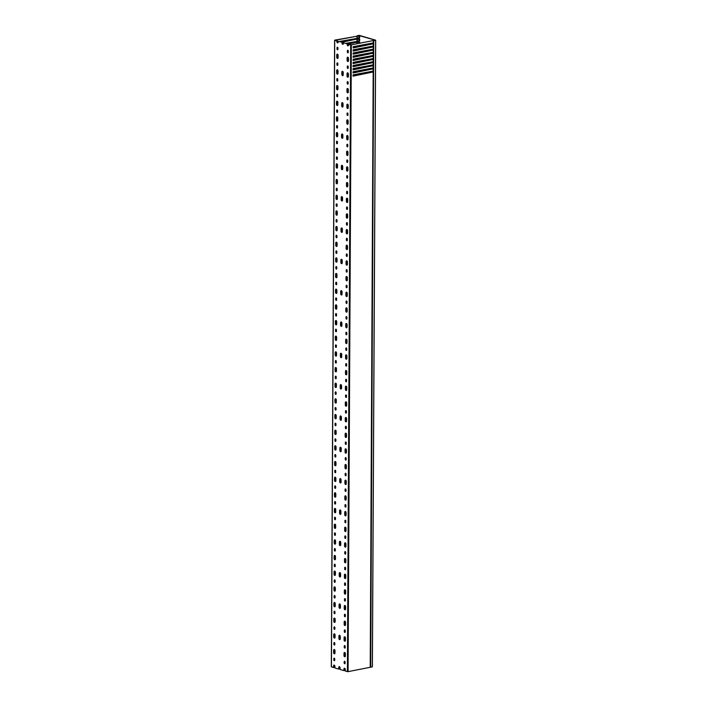 <?xml version="1.0" encoding="UTF-8"?>
<svg xmlns="http://www.w3.org/2000/svg" width="707" height="707" viewBox="0 0 707 707"><rect width="100%" height="100%" fill="white"/><g stroke="black" fill="none" stroke-linecap="round" stroke-linejoin="round"><path stroke-width="1.06" d="M359.121 35.553L375.293 40.184L373.729 40.511L370.715 667.178L372.342 666.86L375.62 40.228L373.994 40.546M359.129 35.438L357.353 35.703L359.271 35.359L375.682 40.193L372.342 666.86M359.112 37.931L359.112 38.85M359.094 41.059L359.094 41.978M372.395 666.825L375.682 40.193M370.715 667.178L373.729 40.52L370.45 667.143M342.382 102.656A1.052 0.654 78.8 0 1 343.045 103.867L343.036 106.218A1.052 0.654 78.8 0 1 341.684 105.829L341.702 103.478A1.052 0.654 78.8 0 1 342.382 102.656M342.215 133.985A1.052 0.654 78.8 0 1 342.886 135.205L342.868 137.556A1.052 0.654 78.8 0 1 341.525 137.158L341.534 134.807A1.052 0.654 78.8 0 1 342.215 133.985M342.055 165.314A1.052 0.654 78.8 0 1 342.718 166.534L342.709 168.885A1.052 0.654 78.8 0 1 341.357 168.487L341.375 166.136A1.052 0.654 78.8 0 1 342.055 165.314M341.888 196.652A1.052 0.654 78.8 0 1 342.559 197.863L342.542 200.214A1.052 0.654 78.8 0 1 341.198 199.816L341.207 197.474A1.052 0.654 78.8 0 1 341.888 196.652M341.72 227.981A1.052 0.654 78.8 0 1 342.391 229.201L342.382 231.551A1.052 0.654 78.8 0 1 341.03 231.154L341.048 228.803A1.052 0.654 78.8 0 1 341.72 227.981M341.561 259.31A1.052 0.654 78.8 0 1 342.223 260.53L342.215 262.88A1.052 0.654 78.8 0 1 340.871 262.483L340.88 260.132A1.052 0.654 78.8 0 1 341.561 259.31M341.393 290.648A1.052 0.654 78.8 0 1 342.064 291.858L342.047 294.209A1.052 0.654 78.8 0 1 340.703 293.812L340.712 291.461A1.052 0.654 78.8 0 1 341.393 290.648M341.234 321.977A1.052 0.654 78.8 0 1 341.896 323.196L341.888 325.538A1.052 0.654 78.8 0 1 340.535 325.149L340.553 322.799A1.052 0.654 78.8 0 1 341.234 321.977M341.066 353.306A1.052 0.654 78.8 0 1 341.737 354.525L341.72 356.876A1.052 0.654 78.8 0 1 340.376 356.478L340.385 354.127A1.052 0.654 78.8 0 1 341.066 353.306M340.907 384.635A1.052 0.654 78.8 0 1 341.569 385.854L341.561 388.205A1.052 0.654 78.8 0 1 340.208 387.807L340.226 385.456A1.052 0.654 78.8 0 1 340.907 384.635M340.739 415.972A1.052 0.654 78.8 0 1 341.41 417.183L341.393 419.534A1.052 0.654 78.8 0 1 340.049 419.136L340.058 416.794A1.052 0.654 78.8 0 1 340.739 415.972M340.571 447.301A1.052 0.654 78.8 0 1 341.242 448.521L341.234 450.872A1.052 0.654 78.8 0 1 339.881 450.474L339.899 448.123A1.052 0.654 78.8 0 1 340.571 447.301M340.412 478.63A1.052 0.654 78.8 0 1 341.074 479.85L341.066 482.201A1.052 0.654 78.8 0 1 339.722 481.803L339.731 479.452A1.052 0.654 78.8 0 1 340.412 478.63M340.244 509.968A1.052 0.654 78.8 0 1 340.915 511.179L340.907 513.529A1.052 0.654 78.8 0 1 339.554 513.132L339.563 510.781A1.052 0.654 78.8 0 1 340.244 509.968M340.085 541.297A1.052 0.654 78.8 0 1 340.747 542.516L340.739 544.867A1.052 0.654 78.8 0 1 339.395 544.47L339.404 542.119A1.052 0.654 78.8 0 1 340.085 541.297M339.917 572.626A1.052 0.654 78.8 0 1 340.588 573.845L340.571 576.196A1.052 0.654 78.8 0 1 339.227 575.798L339.236 573.448A1.052 0.654 78.8 0 1 339.917 572.626M339.758 603.964A1.052 0.654 78.8 0 1 340.421 605.174L340.412 607.525A1.052 0.654 78.8 0 1 339.06 607.127L339.077 604.777A1.052 0.654 78.8 0 1 339.758 603.964M339.59 635.293A1.052 0.654 78.8 0 1 340.261 636.512L340.244 638.854A1.052 0.654 78.8 0 1 338.9 638.465L338.909 636.114A1.052 0.654 78.8 0 1 339.59 635.293M334.058 666.471L334.915 666.303L334.906 667.965L338.741 669.087L338.75 667.443A1.052 0.654 78.8 0 1 340.094 667.841L340.085 669.485L343.92 670.607L344.415 670.51L344.424 668.866A1.052 0.654 78.8 0 1 344.663 668.168M342.542 71.319A1.052 0.654 78.8 0 1 343.213 72.538L343.195 74.889A1.052 0.654 78.8 0 1 341.852 74.491L341.861 72.141A1.052 0.654 78.8 0 1 342.542 71.319M337.858 63.745A0.725 0.451 -101.2 0 0 336.93 63.471L336.921 64.576A0.725 0.451 -101.2 0 0 337.858 64.85L337.858 63.745M338.034 71.018A1.052 0.654 -101.2 0 0 336.682 70.62L336.673 72.971A1.052 0.654 -101.2 0 0 338.017 73.369L338.034 71.018M337.778 79.414A0.725 0.451 -101.2 0 0 336.85 79.14L336.841 80.236A0.725 0.451 -101.2 0 0 337.769 80.51L337.778 79.414M337.946 86.678A1.052 0.654 -101.2 0 0 336.603 86.289L336.585 88.631A1.052 0.654 -101.2 0 0 337.937 89.029L337.946 86.678M337.699 95.083A0.725 0.451 -101.2 0 0 336.762 94.809L336.762 95.905A0.725 0.451 -101.2 0 0 337.69 96.179L337.699 95.083M337.866 102.347A1.052 0.654 -101.2 0 0 336.523 101.949L336.505 104.3A1.052 0.654 -101.2 0 0 337.858 104.698L337.866 102.347M337.619 110.743A0.725 0.451 -101.2 0 0 336.682 110.469L336.673 111.565A0.725 0.451 -101.2 0 0 337.61 111.839L337.619 110.743M337.787 118.016A1.052 0.654 -101.2 0 0 336.435 117.618L336.426 119.969A1.052 0.654 -101.2 0 0 337.769 120.367L337.787 118.016M337.531 126.412A0.725 0.451 -101.2 0 0 336.603 126.138L336.594 127.233A0.725 0.451 -101.2 0 0 337.531 127.507L337.531 126.412M337.699 133.676A1.052 0.654 -101.2 0 0 336.355 133.287L336.346 135.629A1.052 0.654 -101.2 0 0 337.69 136.027L337.699 133.676M337.451 142.08A0.725 0.451 -101.2 0 0 336.514 141.807L336.514 142.902A0.725 0.451 -101.2 0 0 337.442 143.176L337.451 142.08M337.619 149.345A1.052 0.654 -101.2 0 0 336.276 148.947L336.258 151.298A1.052 0.654 -101.2 0 0 337.61 151.696L337.619 149.345M337.372 157.741A0.725 0.451 -101.2 0 0 336.435 157.467L336.426 158.562A0.725 0.451 -101.2 0 0 337.363 158.836L337.372 157.741M337.539 165.014A1.052 0.654 -101.2 0 0 336.187 164.616L336.178 166.967A1.052 0.654 -101.2 0 0 337.522 167.365L337.539 165.014M337.283 173.409A0.725 0.451 -101.2 0 0 336.355 173.135L336.346 174.231A0.725 0.451 -101.2 0 0 337.283 174.505L337.283 173.409M337.46 180.674A1.052 0.654 -101.2 0 0 336.108 180.276L336.099 182.627A1.052 0.654 -101.2 0 0 337.442 183.025L337.46 180.674M337.204 189.078A0.725 0.451 -101.2 0 0 336.276 188.804L336.267 189.9A0.725 0.451 -101.2 0 0 337.195 190.174L337.204 189.078M337.372 196.343A1.052 0.654 -101.2 0 0 336.028 195.945L336.011 198.296A1.052 0.654 -101.2 0 0 337.363 198.694L337.372 196.343M337.124 204.738A0.725 0.451 -101.2 0 0 336.187 204.464L336.187 205.56A0.725 0.451 -101.2 0 0 337.115 205.834L337.124 204.738M337.292 212.012A1.052 0.654 -101.2 0 0 335.949 211.614L335.931 213.965A1.052 0.654 -101.2 0 0 337.283 214.362L337.292 212.012M337.045 220.407A0.725 0.451 -101.2 0 0 336.108 220.133L336.099 221.229A0.725 0.451 -101.2 0 0 337.036 221.503L337.045 220.407M337.212 227.672A1.052 0.654 -101.2 0 0 335.86 227.274L335.852 229.625A1.052 0.654 -101.2 0 0 337.195 230.022L337.212 227.672M336.956 236.076A0.725 0.451 -101.2 0 0 336.028 235.802L336.019 236.898A0.725 0.451 -101.2 0 0 336.956 237.172L336.956 236.076M337.124 243.341A1.052 0.654 -101.2 0 0 335.781 242.943L335.772 245.294A1.052 0.654 -101.2 0 0 337.115 245.691L337.124 243.341M336.877 251.736A0.725 0.451 -101.2 0 0 335.94 251.462L335.94 252.558A0.725 0.451 -101.2 0 0 336.868 252.832L336.877 251.736M337.045 259.009A1.052 0.654 -101.2 0 0 335.701 258.612L335.684 260.963A1.052 0.654 -101.2 0 0 337.036 261.351L337.045 259.009M336.797 267.405A0.725 0.451 -101.2 0 0 335.86 267.131L335.86 268.227A0.725 0.451 -101.2 0 0 336.788 268.501L336.797 267.405M336.965 274.67A1.052 0.654 -101.2 0 0 335.613 274.272L335.604 276.623A1.052 0.654 -101.2 0 0 336.947 277.02L336.965 274.67M336.709 283.074A0.725 0.451 -101.2 0 0 335.781 282.8L335.772 283.896A0.725 0.451 -101.2 0 0 336.709 284.17L336.709 283.074M336.885 290.338A1.052 0.654 -101.2 0 0 335.533 289.941L335.525 292.291A1.052 0.654 -101.2 0 0 336.868 292.689L336.885 290.338M336.629 298.734A0.725 0.451 -101.2 0 0 335.701 298.46L335.692 299.556A0.725 0.451 -101.2 0 0 336.62 299.83L336.629 298.734M336.797 306.007A1.052 0.654 -101.2 0 0 335.454 305.61L335.436 307.96A1.052 0.654 -101.2 0 0 336.788 308.349L336.797 306.007M336.55 314.403A0.725 0.451 -101.2 0 0 335.613 314.129L335.613 315.225A0.725 0.451 -101.2 0 0 336.541 315.499L336.55 314.403M336.718 321.667A1.052 0.654 -101.2 0 0 335.374 321.27L335.357 323.62A1.052 0.654 -101.2 0 0 336.709 324.018L336.718 321.667M336.47 330.063A0.725 0.451 -101.2 0 0 335.533 329.789L335.525 330.894A0.725 0.451 -101.2 0 0 336.461 331.168L336.47 330.063M336.638 337.336A1.052 0.654 -101.2 0 0 335.286 336.939L335.277 339.289A1.052 0.654 -101.2 0 0 336.62 339.687L336.638 337.336M336.382 345.732A0.725 0.451 -101.2 0 0 335.454 345.458L335.445 346.554A0.725 0.451 -101.2 0 0 336.382 346.828L336.382 345.732M336.55 352.996A1.052 0.654 -101.2 0 0 335.206 352.607L335.198 354.958A1.052 0.654 -101.2 0 0 336.541 355.347L336.55 352.996M336.302 361.401A0.725 0.451 -101.2 0 0 335.365 361.127L335.365 362.223A0.725 0.451 -101.2 0 0 336.293 362.497L336.302 361.401M336.47 368.665A1.052 0.654 -101.2 0 0 335.127 368.267L335.109 370.618A1.052 0.654 -101.2 0 0 336.461 371.016L336.47 368.665M336.223 377.061A0.725 0.451 -101.2 0 0 335.286 376.787L335.286 377.883A0.725 0.451 -101.2 0 0 336.214 378.165L336.223 377.061M336.391 384.334A1.052 0.654 -101.2 0 0 335.038 383.936L335.03 386.287A1.052 0.654 -101.2 0 0 336.382 386.685L336.391 384.334M336.134 392.73A0.725 0.451 -101.2 0 0 335.206 392.456L335.198 393.552A0.725 0.451 -101.2 0 0 336.134 393.826L336.134 392.73M336.311 399.994A1.052 0.654 -101.2 0 0 334.959 399.605L334.95 401.947A1.052 0.654 -101.2 0 0 336.293 402.345L336.311 399.994M336.055 408.399A0.725 0.451 -101.2 0 0 335.127 408.125L335.118 409.22A0.725 0.451 -101.2 0 0 336.055 409.494L336.055 408.399M336.223 415.663A1.052 0.654 -101.2 0 0 334.879 415.265L334.871 417.616A1.052 0.654 -101.2 0 0 336.214 418.014L336.223 415.663M335.975 424.059A0.725 0.451 -101.2 0 0 335.038 423.785L335.038 424.88A0.725 0.451 -101.2 0 0 335.966 425.154L335.975 424.059M336.143 431.332A1.052 0.654 -101.2 0 0 334.8 430.934L334.782 433.285A1.052 0.654 -101.2 0 0 336.134 433.683L336.143 431.332M335.896 439.727A0.725 0.451 -101.2 0 0 334.959 439.454L334.95 440.549A0.725 0.451 -101.2 0 0 335.887 440.823L335.896 439.727M336.064 446.992A1.052 0.654 -101.2 0 0 334.711 446.603L334.703 448.945A1.052 0.654 -101.2 0 0 336.046 449.343L336.064 446.992M335.807 455.396A0.725 0.451 -101.2 0 0 334.879 455.122L334.871 456.218A0.725 0.451 -101.2 0 0 335.807 456.492L335.807 455.396M335.975 462.661A1.052 0.654 -101.2 0 0 334.632 462.263L334.623 464.614A1.052 0.654 -101.2 0 0 335.966 465.012L335.975 462.661M335.728 471.056A0.725 0.451 -101.2 0 0 334.791 470.782L334.791 471.878A0.725 0.451 -101.2 0 0 335.719 472.152L335.728 471.056M335.896 478.33A1.052 0.654 -101.2 0 0 334.552 477.932L334.535 480.283A1.052 0.654 -101.2 0 0 335.887 480.68L335.896 478.33M335.648 486.725A0.725 0.451 -101.2 0 0 334.711 486.451L334.711 487.547A0.725 0.451 -101.2 0 0 335.639 487.821L335.648 486.725M335.816 493.99A1.052 0.654 -101.2 0 0 334.464 493.592L334.455 495.943A1.052 0.654 -101.2 0 0 335.807 496.341L335.816 493.99M335.56 502.394A0.725 0.451 -101.2 0 0 334.632 502.12L334.623 503.216A0.725 0.451 -101.2 0 0 335.56 503.49L335.56 502.394M335.737 509.659A1.052 0.654 -101.2 0 0 334.384 509.261L334.376 511.612A1.052 0.654 -101.2 0 0 335.719 512.009L335.737 509.659M335.48 518.054A0.725 0.451 -101.2 0 0 334.552 517.78L334.544 518.876A0.725 0.451 -101.2 0 0 335.48 519.15L335.48 518.054M335.648 525.328A1.052 0.654 -101.2 0 0 334.305 524.93L334.296 527.281A1.052 0.654 -101.2 0 0 335.639 527.669L335.648 525.328M335.401 533.723A0.725 0.451 -101.2 0 0 334.464 533.449L334.464 534.545A0.725 0.451 -101.2 0 0 335.392 534.819L335.401 533.723M335.569 540.988A1.052 0.654 -101.2 0 0 334.225 540.59L334.208 542.941A1.052 0.654 -101.2 0 0 335.56 543.338L335.569 540.988M335.321 549.392A0.725 0.451 -101.2 0 0 334.384 549.118L334.376 550.214A0.725 0.451 -101.2 0 0 335.312 550.488L335.321 549.392M335.489 556.656A1.052 0.654 -101.2 0 0 334.137 556.259L334.128 558.61A1.052 0.654 -101.2 0 0 335.472 559.007L335.489 556.656M335.233 565.052A0.725 0.451 -101.2 0 0 334.305 564.778L334.296 565.874A0.725 0.451 -101.2 0 0 335.233 566.148L335.233 565.052M335.41 572.325A1.052 0.654 -101.2 0 0 334.058 571.928L334.049 574.278A1.052 0.654 -101.2 0 0 335.392 574.667L335.41 572.325M335.153 580.721A0.725 0.451 -101.2 0 0 334.225 580.447L334.217 581.543A0.725 0.451 -101.2 0 0 335.145 581.817L335.153 580.721M335.321 587.985A1.052 0.654 -101.2 0 0 333.978 587.588L333.96 589.938A1.052 0.654 -101.2 0 0 335.312 590.336L335.321 587.985M335.074 596.39A0.725 0.451 -101.2 0 0 334.137 596.116L334.137 597.212A0.725 0.451 -101.2 0 0 335.065 597.486L335.074 596.39M335.242 603.654A1.052 0.654 -101.2 0 0 333.898 603.257L333.881 605.607A1.052 0.654 -101.2 0 0 335.233 606.005L335.242 603.654M334.985 612.05A0.725 0.451 -101.2 0 0 334.058 611.776L334.049 612.872A0.725 0.451 -101.2 0 0 334.985 613.146L334.985 612.05M335.162 619.314A1.052 0.654 -101.2 0 0 333.81 618.925L333.801 621.276A1.052 0.654 -101.2 0 0 335.145 621.665L335.162 619.314M334.906 627.719A0.725 0.451 -101.2 0 0 333.978 627.445L333.969 628.541A0.725 0.451 -101.2 0 0 334.906 628.815L334.906 627.719M335.074 634.983A1.052 0.654 -101.2 0 0 333.731 634.586L333.722 636.936A1.052 0.654 -101.2 0 0 335.065 637.334L335.074 634.983M334.826 643.379A0.725 0.451 -101.2 0 0 333.89 643.105L333.89 644.21A0.725 0.451 -101.2 0 0 334.818 644.484L334.826 643.379M334.994 650.652A1.052 0.654 -101.2 0 0 333.651 650.254L333.633 652.605A1.052 0.654 -101.2 0 0 334.985 653.003L334.994 650.652M334.747 659.048A0.725 0.451 -101.2 0 0 333.81 658.774L333.801 659.87A0.725 0.451 -101.2 0 0 334.738 660.144L334.747 659.048M334.915 666.312A1.052 0.654 -101.2 0 0 333.563 665.923L333.554 667.567L331.433 666.789M337.946 48.085A0.725 0.451 -101.2 0 0 337.009 47.811L337 48.907A0.725 0.451 -101.2 0 0 337.937 49.181L337.946 48.085M338.114 55.349A1.052 0.654 -101.2 0 0 336.762 54.952L336.753 57.302A1.052 0.654 -101.2 0 0 338.096 57.7L338.114 55.349M347.764 65.954A0.725 0.451 78.8 0 1 348.224 66.794L348.215 67.89A0.725 0.451 78.8 0 1 347.287 67.616L347.287 66.52A0.725 0.451 78.8 0 1 347.764 65.954M347.72 72.848A1.052 0.654 78.8 0 1 348.392 74.058L348.383 76.409A1.052 0.654 78.8 0 1 347.031 76.02L347.049 73.669A1.052 0.654 78.8 0 1 347.72 72.848M347.676 81.623A0.725 0.451 78.8 0 1 348.144 82.463L348.136 83.559A0.725 0.451 78.8 0 1 347.199 83.285L347.208 82.189A0.725 0.451 78.8 0 1 347.676 81.623M347.641 88.508A1.052 0.654 78.8 0 1 348.312 89.727L348.295 92.078A1.052 0.654 78.8 0 1 346.951 91.68L346.96 89.329A1.052 0.654 78.8 0 1 347.641 88.508M347.597 97.283A0.725 0.451 78.8 0 1 348.056 98.123L348.056 99.227A0.725 0.451 78.8 0 1 347.119 98.953L347.128 97.849A0.725 0.451 78.8 0 1 347.597 97.283M347.561 104.176A1.052 0.654 78.8 0 1 348.233 105.396L348.215 107.747A1.052 0.654 78.8 0 1 346.872 107.349L346.881 104.998A1.052 0.654 78.8 0 1 347.561 104.176M347.517 112.952A0.725 0.451 78.8 0 1 347.977 113.792L347.968 114.888A0.725 0.451 78.8 0 1 347.04 114.614L347.049 113.518A0.725 0.451 78.8 0 1 347.517 112.952M347.482 119.845A1.052 0.654 78.8 0 1 348.144 121.056L348.136 123.407A1.052 0.654 78.8 0 1 346.784 123.018L346.801 120.667A1.052 0.654 78.8 0 1 347.482 119.845M347.429 128.612A0.725 0.451 78.8 0 1 347.897 129.461L347.888 130.556A0.725 0.451 78.8 0 1 346.96 130.282L346.96 129.187A0.725 0.451 78.8 0 1 347.429 128.612M347.393 135.505A1.052 0.654 78.8 0 1 348.065 136.725L348.056 139.076A1.052 0.654 78.8 0 1 346.704 138.678L346.722 136.327A1.052 0.654 78.8 0 1 347.393 135.505M347.349 144.281A0.725 0.451 78.8 0 1 347.809 145.121L347.809 146.216A0.725 0.451 78.8 0 1 346.872 145.942L346.881 144.847A0.725 0.451 78.8 0 1 347.349 144.281M347.314 151.174A1.052 0.654 78.8 0 1 347.985 152.394L347.968 154.745A1.052 0.654 78.8 0 1 346.624 154.347L346.633 151.996A1.052 0.654 78.8 0 1 347.314 151.174M347.27 159.95A0.725 0.451 78.8 0 1 347.729 160.789L347.729 161.885A0.725 0.451 78.8 0 1 346.792 161.611L346.801 160.516A0.725 0.451 78.8 0 1 347.27 159.95M347.234 166.843A1.052 0.654 78.8 0 1 347.897 168.054L347.888 170.405A1.052 0.654 78.8 0 1 346.545 170.007L346.554 167.665A1.052 0.654 78.8 0 1 347.234 166.843M347.19 175.61A0.725 0.451 78.8 0 1 347.65 176.458L347.641 177.554A0.725 0.451 78.8 0 1 346.713 177.28L346.713 176.184A0.725 0.451 78.8 0 1 347.19 175.61M347.146 182.503A1.052 0.654 78.8 0 1 347.817 183.723L347.809 186.074A1.052 0.654 78.8 0 1 346.457 185.676L346.474 183.325A1.052 0.654 78.8 0 1 347.146 182.503M347.102 191.279A0.725 0.451 78.8 0 1 347.57 192.118L347.561 193.214A0.725 0.451 78.8 0 1 346.624 192.94L346.633 191.844A0.725 0.451 78.8 0 1 347.102 191.279M347.066 198.172A1.052 0.654 78.8 0 1 347.738 199.392L347.72 201.742A1.052 0.654 78.8 0 1 346.377 201.345L346.386 198.994A1.052 0.654 78.8 0 1 347.066 198.172M347.022 206.948A0.725 0.451 78.8 0 1 347.482 207.787L347.482 208.883A0.725 0.451 78.8 0 1 346.545 208.609L346.554 207.513A0.725 0.451 78.8 0 1 347.022 206.948M346.987 213.841A1.052 0.654 78.8 0 1 347.658 215.052L347.641 217.403A1.052 0.654 78.8 0 1 346.297 217.005L346.306 214.663A1.052 0.654 78.8 0 1 346.987 213.841M346.943 222.608A0.725 0.451 78.8 0 1 347.402 223.456L347.393 224.552A0.725 0.451 78.8 0 1 346.465 224.278L346.474 223.182A0.725 0.451 78.8 0 1 346.943 222.608M346.907 229.501A1.052 0.654 78.8 0 1 347.57 230.721L347.561 233.071A1.052 0.654 78.8 0 1 346.209 232.674L346.227 230.323A1.052 0.654 78.8 0 1 346.907 229.501M346.854 238.277A0.725 0.451 78.8 0 1 347.323 239.116L347.314 240.212A0.725 0.451 78.8 0 1 346.386 239.938L346.386 238.842A0.725 0.451 78.8 0 1 346.854 238.277M346.819 245.17A1.052 0.654 78.8 0 1 347.49 246.39L347.482 248.74A1.052 0.654 78.8 0 1 346.13 248.343L346.147 245.992A1.052 0.654 78.8 0 1 346.819 245.17M346.775 253.946A0.725 0.451 78.8 0 1 347.243 254.785L347.234 255.881A0.725 0.451 78.8 0 1 346.297 255.607L346.306 254.511A0.725 0.451 78.8 0 1 346.775 253.946M346.739 260.839A1.052 0.654 78.8 0 1 347.411 262.05L347.393 264.4A1.052 0.654 78.8 0 1 346.05 264.003L346.059 261.652A1.052 0.654 78.8 0 1 346.739 260.839M346.695 269.606A0.725 0.451 78.8 0 1 347.155 270.454L347.155 271.55A0.725 0.451 78.8 0 1 346.218 271.276L346.227 270.18A0.725 0.451 78.8 0 1 346.695 269.606M346.66 276.499A1.052 0.654 78.8 0 1 347.323 277.718L347.314 280.069A1.052 0.654 78.8 0 1 345.97 279.672L345.979 277.321A1.052 0.654 78.8 0 1 346.66 276.499M346.616 285.275A0.725 0.451 78.8 0 1 347.075 286.114L347.066 287.21A0.725 0.451 78.8 0 1 346.138 286.936L346.138 285.84A0.725 0.451 78.8 0 1 346.616 285.275M346.58 292.168A1.052 0.654 78.8 0 1 347.243 293.387L347.234 295.729A1.052 0.654 78.8 0 1 345.882 295.34L345.9 292.99A1.052 0.654 78.8 0 1 346.58 292.168M346.527 300.943A0.725 0.451 78.8 0 1 346.996 301.783L346.987 302.879A0.725 0.451 78.8 0 1 346.05 302.605L346.059 301.509A0.725 0.451 78.8 0 1 346.527 300.943M346.492 307.837A1.052 0.654 78.8 0 1 347.164 309.047L347.146 311.398A1.052 0.654 78.8 0 1 345.803 311L345.811 308.65A1.052 0.654 78.8 0 1 346.492 307.837M346.448 316.603A0.725 0.451 78.8 0 1 346.907 317.452L346.907 318.548A0.725 0.451 78.8 0 1 345.97 318.274L345.979 317.178A0.725 0.451 78.8 0 1 346.448 316.603M346.412 323.497A1.052 0.654 78.8 0 1 347.084 324.716L347.066 327.067A1.052 0.654 78.8 0 1 345.723 326.669L345.732 324.319A1.052 0.654 78.8 0 1 346.412 323.497M346.368 332.272A0.725 0.451 78.8 0 1 346.828 333.112L346.819 334.208A0.725 0.451 78.8 0 1 345.891 333.934L345.9 332.838A0.725 0.451 78.8 0 1 346.368 332.272M346.333 339.166A1.052 0.654 78.8 0 1 346.996 340.385L346.987 342.727A1.052 0.654 78.8 0 1 345.635 342.338L345.652 339.987A1.052 0.654 78.8 0 1 346.333 339.166M346.28 347.941A0.725 0.451 78.8 0 1 346.748 348.781L346.739 349.877A0.725 0.451 78.8 0 1 345.811 349.603L345.811 348.507A0.725 0.451 78.8 0 1 346.28 347.941M346.244 354.834A1.052 0.654 78.8 0 1 346.916 356.045L346.907 358.396A1.052 0.654 78.8 0 1 345.555 357.998L345.573 355.648A1.052 0.654 78.8 0 1 346.244 354.834M346.2 363.601A0.725 0.451 78.8 0 1 346.669 364.45L346.66 365.546A0.725 0.451 78.8 0 1 345.723 365.272L345.732 364.167A0.725 0.451 78.8 0 1 346.2 363.601M346.165 370.495A1.052 0.654 78.8 0 1 346.837 371.714L346.819 374.065A1.052 0.654 78.8 0 1 345.476 373.667L345.484 371.316A1.052 0.654 78.8 0 1 346.165 370.495M346.121 379.27A0.725 0.451 78.8 0 1 346.58 380.11L346.58 381.206A0.725 0.451 78.8 0 1 345.643 380.932L345.652 379.836A0.725 0.451 78.8 0 1 346.121 379.27M346.085 386.163A1.052 0.654 78.8 0 1 346.748 387.374L346.739 389.725A1.052 0.654 78.8 0 1 345.396 389.336L345.405 386.985A1.052 0.654 78.8 0 1 346.085 386.163M346.041 394.939A0.725 0.451 78.8 0 1 346.501 395.779L346.492 396.874A0.725 0.451 78.8 0 1 345.564 396.6L345.564 395.505A0.725 0.451 78.8 0 1 346.041 394.939M346.006 401.823A1.052 0.654 78.8 0 1 346.669 403.043L346.66 405.394A1.052 0.654 78.8 0 1 345.308 404.996L345.325 402.645A1.052 0.654 78.8 0 1 346.006 401.823M345.953 410.599A0.725 0.451 78.8 0 1 346.421 411.439L346.412 412.543A0.725 0.451 78.8 0 1 345.484 412.269L345.484 411.165A0.725 0.451 78.8 0 1 345.953 410.599M345.917 417.492A1.052 0.654 78.8 0 1 346.589 418.712L346.571 421.063A1.052 0.654 78.8 0 1 345.228 420.665L345.237 418.314A1.052 0.654 78.8 0 1 345.917 417.492M345.873 426.268A0.725 0.451 78.8 0 1 346.333 427.108L346.333 428.203A0.725 0.451 78.8 0 1 345.396 427.929L345.405 426.834A0.725 0.451 78.8 0 1 345.873 426.268M345.838 433.161A1.052 0.654 78.8 0 1 346.51 434.372L346.492 436.723A1.052 0.654 78.8 0 1 345.149 436.334L345.157 433.983A1.052 0.654 78.8 0 1 345.838 433.161M345.794 441.928A0.725 0.451 78.8 0 1 346.253 442.776L346.244 443.872A0.725 0.451 78.8 0 1 345.316 443.598L345.325 442.502A0.725 0.451 78.8 0 1 345.794 441.928M345.758 448.821A1.052 0.654 78.8 0 1 346.421 450.041L346.412 452.392A1.052 0.654 78.8 0 1 345.06 451.994L345.078 449.643A1.052 0.654 78.8 0 1 345.758 448.821M345.714 457.597A0.725 0.451 78.8 0 1 346.174 458.436L346.165 459.532A0.725 0.451 78.8 0 1 345.237 459.258L345.237 458.163A0.725 0.451 78.8 0 1 345.714 457.597M345.67 464.49A1.052 0.654 78.8 0 1 346.342 465.71L346.333 468.061A1.052 0.654 78.8 0 1 344.981 467.663L344.998 465.312A1.052 0.654 78.8 0 1 345.67 464.49M345.626 473.266A0.725 0.451 78.8 0 1 346.094 474.105L346.085 475.201A0.725 0.451 78.8 0 1 345.149 474.927L345.157 473.831A0.725 0.451 78.8 0 1 345.626 473.266M345.59 480.159A1.052 0.654 78.8 0 1 346.262 481.37L346.244 483.721A1.052 0.654 78.8 0 1 344.901 483.323L344.91 480.981A1.052 0.654 78.8 0 1 345.59 480.159M345.546 488.926A0.725 0.451 78.8 0 1 346.006 489.774L346.006 490.87A0.725 0.451 78.8 0 1 345.069 490.596L345.078 489.5A0.725 0.451 78.8 0 1 345.546 488.926M345.511 495.819A1.052 0.654 78.8 0 1 346.174 497.039L346.165 499.389A1.052 0.654 78.8 0 1 344.822 498.992L344.83 496.641A1.052 0.654 78.8 0 1 345.511 495.819M345.467 504.595A0.725 0.451 78.8 0 1 345.926 505.434L345.917 506.53A0.725 0.451 78.8 0 1 344.989 506.256L344.989 505.16A0.725 0.451 78.8 0 1 345.467 504.595M345.431 511.488A1.052 0.654 78.8 0 1 346.094 512.708L346.085 515.058A1.052 0.654 78.8 0 1 344.733 514.661L344.751 512.31A1.052 0.654 78.8 0 1 345.431 511.488M345.378 520.264A0.725 0.451 78.8 0 1 345.847 521.103L345.838 522.199A0.725 0.451 78.8 0 1 344.91 521.925L344.91 520.829A0.725 0.451 78.8 0 1 345.378 520.264M345.343 527.157A1.052 0.654 78.8 0 1 346.015 528.368L346.006 530.718A1.052 0.654 78.8 0 1 344.654 530.321L344.663 527.979A1.052 0.654 78.8 0 1 345.343 527.157M345.299 535.924A0.725 0.451 78.8 0 1 345.758 536.772L345.758 537.868A0.725 0.451 78.8 0 1 344.822 537.594L344.83 536.498A0.725 0.451 78.8 0 1 345.299 535.924M345.263 542.817A1.052 0.654 78.8 0 1 345.935 544.037L345.917 546.387A1.052 0.654 78.8 0 1 344.574 545.99L344.583 543.639A1.052 0.654 78.8 0 1 345.263 542.817M345.219 551.593A0.725 0.451 78.8 0 1 345.679 552.432L345.679 553.528A0.725 0.451 78.8 0 1 344.742 553.254L344.751 552.158A0.725 0.451 78.8 0 1 345.219 551.593M345.184 558.486A1.052 0.654 78.8 0 1 345.847 559.705L345.838 562.056A1.052 0.654 78.8 0 1 344.495 561.658L344.503 559.308A1.052 0.654 78.8 0 1 345.184 558.486M345.14 567.261A0.725 0.451 78.8 0 1 345.599 568.101L345.59 569.197A0.725 0.451 78.8 0 1 344.663 568.923L344.663 567.827A0.725 0.451 78.8 0 1 345.14 567.261M345.096 574.155A1.052 0.654 78.8 0 1 345.767 575.365L345.758 577.716A1.052 0.654 78.8 0 1 344.406 577.319L344.424 574.968A1.052 0.654 78.8 0 1 345.096 574.155M345.051 582.922A0.725 0.451 78.8 0 1 345.52 583.77L345.511 584.866A0.725 0.451 78.8 0 1 344.574 584.592L344.583 583.496A0.725 0.451 78.8 0 1 345.051 582.922M345.016 589.815A1.052 0.654 78.8 0 1 345.688 591.034L345.67 593.385A1.052 0.654 78.8 0 1 344.327 592.987L344.336 590.637A1.052 0.654 78.8 0 1 345.016 589.815M344.972 598.59A0.725 0.451 78.8 0 1 345.431 599.43L345.431 600.526A0.725 0.451 78.8 0 1 344.495 600.252L344.503 599.156A0.725 0.451 78.8 0 1 344.972 598.59M344.936 605.484A1.052 0.654 78.8 0 1 345.608 606.703L345.59 609.045A1.052 0.654 78.8 0 1 344.247 608.656L344.256 606.306A1.052 0.654 78.8 0 1 344.936 605.484M344.892 614.259A0.725 0.451 78.8 0 1 345.352 615.099L345.343 616.195A0.725 0.451 78.8 0 1 344.415 615.921L344.424 614.825A0.725 0.451 78.8 0 1 344.892 614.259M344.857 621.153A1.052 0.654 78.8 0 1 345.52 622.363L345.511 624.714A1.052 0.654 78.8 0 1 344.159 624.316L344.176 621.966A1.052 0.654 78.8 0 1 344.857 621.153M344.804 629.919A0.725 0.451 78.8 0 1 345.272 630.768L345.263 631.864A0.725 0.451 78.8 0 1 344.336 631.59L344.336 630.494A0.725 0.451 78.8 0 1 344.804 629.919M344.769 636.813A1.052 0.654 78.8 0 1 345.44 638.032L345.431 640.383A1.052 0.654 78.8 0 1 344.079 639.985L344.097 637.634A1.052 0.654 78.8 0 1 344.769 636.813M344.724 645.588A0.725 0.451 78.8 0 1 345.184 646.428L345.184 647.524A0.725 0.451 78.8 0 1 344.247 647.25L344.256 646.154A0.725 0.451 78.8 0 1 344.724 645.588M344.689 652.481A1.052 0.654 78.8 0 1 345.361 653.701L345.343 656.043A1.052 0.654 78.8 0 1 344 655.654L344.009 653.303A1.052 0.654 78.8 0 1 344.689 652.481M344.645 661.257A0.725 0.451 78.8 0 1 345.104 662.097L345.104 663.193A0.725 0.451 78.8 0 1 344.168 662.919L344.176 661.823A0.725 0.451 78.8 0 1 344.645 661.257M343.92 670.607L343.929 668.963A1.052 0.654 78.8 0 1 345.272 669.361L345.263 671.005L347.393 671.632L350.672 45.001L374.922 40.237L351.432 44.797L348.551 44.373L350.672 45.001M347.844 50.285A0.725 0.451 78.8 0 1 348.304 51.134L348.304 52.23A0.725 0.451 78.8 0 1 347.367 51.956L347.376 50.851A0.725 0.451 78.8 0 1 347.844 50.285M347.809 57.179A1.052 0.654 78.8 0 1 348.471 58.398L348.463 60.749A1.052 0.654 78.8 0 1 347.119 60.351L347.128 58.001A1.052 0.654 78.8 0 1 347.809 57.179M347.694 43.878L343.363 42.853L347.694 43.878L347.694 44.585A1.052 0.654 78.8 0 0 348.304 45.787M342.798 106.925A1.052 0.654 78.8 0 1 342.179 105.723L342.197 103.381A1.052 0.654 78.8 0 1 342.435 102.674M342.63 138.254A1.052 0.654 78.8 0 1 342.02 137.061L342.029 134.71A1.052 0.654 78.8 0 1 342.268 134.003M342.471 169.583A1.052 0.654 78.8 0 1 341.852 168.39L341.87 166.039A1.052 0.654 78.8 0 1 342.108 165.341M342.303 200.921A1.052 0.654 78.8 0 1 341.693 199.719L341.702 197.368A1.052 0.654 78.8 0 1 341.941 196.67M342.144 232.25A1.052 0.654 78.8 0 1 341.525 231.056L341.543 228.706A1.052 0.654 78.8 0 1 341.781 227.999M341.976 263.578A1.052 0.654 78.8 0 1 341.366 262.385L341.375 260.035A1.052 0.654 78.8 0 1 341.614 259.328M341.817 294.916A1.052 0.654 78.8 0 1 341.198 293.714L341.207 291.364A1.052 0.654 78.8 0 1 341.446 290.665M341.649 326.245A1.052 0.654 78.8 0 1 341.039 325.052L341.048 322.701A1.052 0.654 78.8 0 1 341.287 321.994M341.481 357.574A1.052 0.654 78.8 0 1 340.871 356.381L340.88 354.03A1.052 0.654 78.8 0 1 341.119 353.323M341.322 388.912A1.052 0.654 78.8 0 1 340.703 387.71L340.721 385.359A1.052 0.654 78.8 0 1 340.96 384.661M341.154 420.241A1.052 0.654 78.8 0 1 340.544 419.039L340.553 416.697A1.052 0.654 78.8 0 1 340.792 415.99M340.995 451.57A1.052 0.654 78.8 0 1 340.376 450.377L340.394 448.026A1.052 0.654 78.8 0 1 340.633 447.319M340.827 482.899A1.052 0.654 78.8 0 1 340.217 481.706L340.226 479.355A1.052 0.654 78.8 0 1 340.465 478.657M340.668 514.236A1.052 0.654 78.8 0 1 340.049 513.035L340.067 510.684A1.052 0.654 78.8 0 1 340.297 509.986M340.5 545.565A1.052 0.654 78.8 0 1 339.89 544.372L339.899 542.022A1.052 0.654 78.8 0 1 340.138 541.315M340.332 576.894A1.052 0.654 78.8 0 1 339.722 575.701L339.731 573.35A1.052 0.654 78.8 0 1 339.97 572.643M340.173 608.232A1.052 0.654 78.8 0 1 339.554 607.03L339.572 604.679A1.052 0.654 78.8 0 1 339.811 603.981M340.005 639.561A1.052 0.654 78.8 0 1 339.395 638.368L339.404 636.017A1.052 0.654 78.8 0 1 339.643 635.31M342.957 75.596A1.052 0.654 78.8 0 1 342.347 74.394L342.356 72.043A1.052 0.654 78.8 0 1 342.595 71.345M337.522 62.967A0.725 0.451 -101.2 0 0 337.425 63.374L337.416 64.47A0.725 0.451 -101.2 0 0 337.752 65.247M337.442 78.636A0.725 0.451 -101.2 0 0 337.345 79.043L337.336 80.138A0.725 0.451 -101.2 0 0 337.672 80.916M337.363 94.305A0.725 0.451 -101.2 0 0 337.257 94.711L337.257 95.807A0.725 0.451 -101.2 0 0 337.593 96.585M337.283 109.965A0.725 0.451 -101.2 0 0 337.177 110.372L337.168 111.467A0.725 0.451 -101.2 0 0 337.504 112.245M337.195 125.634A0.725 0.451 -101.2 0 0 337.098 126.04L337.089 127.136A0.725 0.451 -101.2 0 0 337.425 127.914M337.115 141.303A0.725 0.451 -101.2 0 0 337.009 141.709L337.009 142.805A0.725 0.451 -101.2 0 0 337.345 143.583M337.036 156.963A0.725 0.451 -101.2 0 0 336.93 157.369L336.93 158.465A0.725 0.451 -101.2 0 0 337.257 159.243M336.947 172.632A0.725 0.451 -101.2 0 0 336.85 173.038L336.841 174.134A0.725 0.451 -101.2 0 0 337.177 174.912M336.868 188.301A0.725 0.451 -101.2 0 0 336.771 188.707L336.762 189.803A0.725 0.451 -101.2 0 0 337.098 190.581M336.788 203.961A0.725 0.451 -101.2 0 0 336.682 204.367L336.682 205.463A0.725 0.451 -101.2 0 0 337.018 206.241M336.709 219.63A0.725 0.451 -101.2 0 0 336.603 220.036L336.594 221.132A0.725 0.451 -101.2 0 0 336.93 221.91M336.62 235.298A0.725 0.451 -101.2 0 0 336.523 235.696L336.514 236.801A0.725 0.451 -101.2 0 0 336.85 237.579M336.541 250.958A0.725 0.451 -101.2 0 0 336.435 251.365L336.435 252.461A0.725 0.451 -101.2 0 0 336.771 253.239M336.461 266.627A0.725 0.451 -101.2 0 0 336.355 267.034L336.355 268.13A0.725 0.451 -101.2 0 0 336.691 268.907M336.373 282.296A0.725 0.451 -101.2 0 0 336.276 282.694L336.267 283.799A0.725 0.451 -101.2 0 0 336.603 284.576M336.293 297.956A0.725 0.451 -101.2 0 0 336.196 298.363L336.187 299.459A0.725 0.451 -101.2 0 0 336.523 300.236M336.214 313.625A0.725 0.451 -101.2 0 0 336.108 314.032L336.108 315.128A0.725 0.451 -101.2 0 0 336.444 315.905M336.134 329.285A0.725 0.451 -101.2 0 0 336.028 329.692L336.019 330.788A0.725 0.451 -101.2 0 0 336.355 331.574M336.046 344.954A0.725 0.451 -101.2 0 0 335.949 345.361L335.94 346.457A0.725 0.451 -101.2 0 0 336.276 347.234M335.966 360.623A0.725 0.451 -101.2 0 0 335.869 361.03L335.86 362.125A0.725 0.451 -101.2 0 0 336.196 362.903M335.887 376.283A0.725 0.451 -101.2 0 0 335.781 376.69L335.781 377.785A0.725 0.451 -101.2 0 0 336.117 378.563M335.798 391.952A0.725 0.451 -101.2 0 0 335.701 392.358L335.692 393.454A0.725 0.451 -101.2 0 0 336.028 394.232M335.719 407.621A0.725 0.451 -101.2 0 0 335.622 408.027L335.613 409.123A0.725 0.451 -101.2 0 0 335.949 409.901M335.639 423.281A0.725 0.451 -101.2 0 0 335.533 423.687L335.533 424.783A0.725 0.451 -101.2 0 0 335.869 425.561M335.56 438.95A0.725 0.451 -101.2 0 0 335.454 439.356L335.445 440.452A0.725 0.451 -101.2 0 0 335.781 441.23M335.472 454.619A0.725 0.451 -101.2 0 0 335.374 455.025L335.365 456.121A0.725 0.451 -101.2 0 0 335.701 456.899M335.392 470.279A0.725 0.451 -101.2 0 0 335.295 470.685L335.286 471.781A0.725 0.451 -101.2 0 0 335.622 472.559M335.312 485.948A0.725 0.451 -101.2 0 0 335.206 486.354L335.206 487.45A0.725 0.451 -101.2 0 0 335.542 488.228M335.224 501.617A0.725 0.451 -101.2 0 0 335.127 502.023L335.118 503.119A0.725 0.451 -101.2 0 0 335.454 503.897M335.145 517.277A0.725 0.451 -101.2 0 0 335.047 517.683L335.038 518.779A0.725 0.451 -101.2 0 0 335.374 519.557M335.065 532.945A0.725 0.451 -101.2 0 0 334.959 533.352L334.959 534.448A0.725 0.451 -101.2 0 0 335.295 535.226M334.985 548.614A0.725 0.451 -101.2 0 0 334.879 549.012L334.871 550.117A0.725 0.451 -101.2 0 0 335.206 550.894M334.897 564.274A0.725 0.451 -101.2 0 0 334.8 564.681L334.791 565.777A0.725 0.451 -101.2 0 0 335.127 566.554M334.818 579.943A0.725 0.451 -101.2 0 0 334.72 580.35L334.711 581.446A0.725 0.451 -101.2 0 0 335.047 582.223M334.738 595.612A0.725 0.451 -101.2 0 0 334.632 596.01L334.632 597.115A0.725 0.451 -101.2 0 0 334.968 597.892M334.658 611.272A0.725 0.451 -101.2 0 0 334.552 611.679L334.544 612.775A0.725 0.451 -101.2 0 0 334.879 613.552M334.57 626.941A0.725 0.451 -101.2 0 0 334.473 627.348L334.464 628.443A0.725 0.451 -101.2 0 0 334.8 629.221M334.491 642.601A0.725 0.451 -101.2 0 0 334.384 643.008L334.384 644.104A0.725 0.451 -101.2 0 0 334.72 644.89M334.411 658.27A0.725 0.451 -101.2 0 0 334.305 658.677L334.305 659.772A0.725 0.451 -101.2 0 0 334.632 660.55M337.61 47.307A0.725 0.451 -101.2 0 0 337.504 47.714L337.495 48.81A0.725 0.451 -101.2 0 0 337.831 49.587M348.197 52.636A0.725 0.451 78.8 0 1 347.862 51.858L347.871 50.754A0.725 0.451 78.8 0 1 347.968 50.347M344.998 663.599A0.725 0.451 78.8 0 1 344.663 662.821L344.671 661.725A0.725 0.451 78.8 0 1 344.769 661.319M345.078 647.93A0.725 0.451 78.8 0 1 344.742 647.152L344.751 646.057A0.725 0.451 78.8 0 1 344.848 645.65M345.193 641.081A1.052 0.654 78.8 0 1 344.574 639.888L344.592 637.537A1.052 0.654 78.8 0 1 344.83 636.83M345.166 632.27A0.725 0.451 78.8 0 1 344.83 631.492L344.83 630.388A0.725 0.451 78.8 0 1 344.936 629.99M345.246 616.601A0.725 0.451 78.8 0 1 344.91 615.824L344.919 614.728A0.725 0.451 78.8 0 1 345.016 614.321M345.352 609.752A1.052 0.654 78.8 0 1 344.742 608.559L344.751 606.208A1.052 0.654 78.8 0 1 344.989 605.501M345.325 600.932A0.725 0.451 78.8 0 1 344.989 600.155L344.998 599.059A0.725 0.451 78.8 0 1 345.096 598.652M345.405 585.272A0.725 0.451 78.8 0 1 345.069 584.495L345.078 583.399A0.725 0.451 78.8 0 1 345.184 582.992M345.52 578.423A1.052 0.654 78.8 0 1 344.901 577.221L344.919 574.871A1.052 0.654 78.8 0 1 345.157 574.172M345.493 569.603A0.725 0.451 78.8 0 1 345.157 568.826L345.157 567.73A0.725 0.451 78.8 0 1 345.263 567.323M345.573 553.934A0.725 0.451 78.8 0 1 345.237 553.157L345.246 552.061A0.725 0.451 78.8 0 1 345.343 551.654M345.679 547.085A1.052 0.654 78.8 0 1 345.069 545.892L345.078 543.542A1.052 0.654 78.8 0 1 345.316 542.843M345.652 538.274A0.725 0.451 78.8 0 1 345.316 537.497L345.325 536.401A0.725 0.451 78.8 0 1 345.423 535.994M345.741 522.606A0.725 0.451 78.8 0 1 345.405 521.828L345.405 520.732A0.725 0.451 78.8 0 1 345.511 520.325M345.847 515.757A1.052 0.654 78.8 0 1 345.228 514.563L345.246 512.213A1.052 0.654 78.8 0 1 345.484 511.506M345.82 506.937A0.725 0.451 78.8 0 1 345.484 506.159L345.493 505.063A0.725 0.451 78.8 0 1 345.59 504.657M345.9 491.277A0.725 0.451 78.8 0 1 345.564 490.499L345.573 489.403A0.725 0.451 78.8 0 1 345.67 488.997M346.006 484.428A1.052 0.654 78.8 0 1 345.396 483.226L345.405 480.875A1.052 0.654 78.8 0 1 345.643 480.177M345.979 475.608A0.725 0.451 78.8 0 1 345.643 474.83L345.652 473.734A0.725 0.451 78.8 0 1 345.758 473.328M346.068 459.939A0.725 0.451 78.8 0 1 345.732 459.161L345.732 458.065A0.725 0.451 78.8 0 1 345.838 457.659M346.174 453.099A1.052 0.654 78.8 0 1 345.564 451.897L345.573 449.546A1.052 0.654 78.8 0 1 345.811 448.848M346.147 444.279A0.725 0.451 78.8 0 1 345.811 443.501L345.82 442.405A0.725 0.451 78.8 0 1 345.917 441.999M346.227 428.61A0.725 0.451 78.8 0 1 345.891 427.832L345.9 426.736A0.725 0.451 78.8 0 1 345.997 426.33M346.342 421.761A1.052 0.654 78.8 0 1 345.723 420.568L345.732 418.217A1.052 0.654 78.8 0 1 345.97 417.51M346.315 412.941A0.725 0.451 78.8 0 1 345.979 412.163L345.979 411.067A0.725 0.451 78.8 0 1 346.085 410.661M346.395 397.281A0.725 0.451 78.8 0 1 346.059 396.503L346.059 395.407A0.725 0.451 78.8 0 1 346.165 395.001M346.501 390.432A1.052 0.654 78.8 0 1 345.891 389.23L345.9 386.888A1.052 0.654 78.8 0 1 346.138 386.181M346.474 381.612A0.725 0.451 78.8 0 1 346.138 380.834L346.147 379.739A0.725 0.451 78.8 0 1 346.244 379.332M346.554 365.952A0.725 0.451 78.8 0 1 346.218 365.166L346.227 364.07A0.725 0.451 78.8 0 1 346.333 363.663M346.669 359.103A1.052 0.654 78.8 0 1 346.05 357.901L346.068 355.55A1.052 0.654 78.8 0 1 346.306 354.852M346.642 350.283A0.725 0.451 78.8 0 1 346.306 349.505L346.306 348.41A0.725 0.451 78.8 0 1 346.412 348.003M346.722 334.614A0.725 0.451 78.8 0 1 346.386 333.837L346.395 332.741A0.725 0.451 78.8 0 1 346.492 332.334M346.828 327.765A1.052 0.654 78.8 0 1 346.218 326.572L346.227 324.221A1.052 0.654 78.8 0 1 346.465 323.514M346.801 318.954A0.725 0.451 78.8 0 1 346.465 318.177L346.474 317.072A0.725 0.451 78.8 0 1 346.571 316.674M346.89 303.285A0.725 0.451 78.8 0 1 346.554 302.508L346.554 301.412A0.725 0.451 78.8 0 1 346.66 301.005M346.996 296.436A1.052 0.654 78.8 0 1 346.377 295.243L346.395 292.892A1.052 0.654 78.8 0 1 346.633 292.185M346.969 287.616A0.725 0.451 78.8 0 1 346.633 286.839L346.633 285.743A0.725 0.451 78.8 0 1 346.739 285.336M347.049 271.956A0.725 0.451 78.8 0 1 346.713 271.179L346.722 270.083A0.725 0.451 78.8 0 1 346.819 269.676M347.155 265.107A1.052 0.654 78.8 0 1 346.545 263.905L346.554 261.555A1.052 0.654 78.8 0 1 346.792 260.856M347.128 256.288A0.725 0.451 78.8 0 1 346.792 255.51L346.801 254.414A0.725 0.451 78.8 0 1 346.907 254.007M347.217 240.619A0.725 0.451 78.8 0 1 346.881 239.841L346.881 238.745A0.725 0.451 78.8 0 1 346.987 238.339M347.323 233.77A1.052 0.654 78.8 0 1 346.704 232.576L346.722 230.226A1.052 0.654 78.8 0 1 346.96 229.528M347.296 224.959A0.725 0.451 78.8 0 1 346.96 224.181L346.969 223.085A0.725 0.451 78.8 0 1 347.066 222.678M347.376 209.29A0.725 0.451 78.8 0 1 347.04 208.512L347.049 207.416A0.725 0.451 78.8 0 1 347.146 207.01M347.482 202.441A1.052 0.654 78.8 0 1 346.872 201.248L346.881 198.897A1.052 0.654 78.8 0 1 347.119 198.19M347.455 193.621A0.725 0.451 78.8 0 1 347.128 192.843L347.128 191.747A0.725 0.451 78.8 0 1 347.234 191.341M347.544 177.961A0.725 0.451 78.8 0 1 347.208 177.183L347.208 176.087A0.725 0.451 78.8 0 1 347.314 175.681M347.65 171.112A1.052 0.654 78.8 0 1 347.04 169.91L347.049 167.559A1.052 0.654 78.8 0 1 347.287 166.861M347.623 162.292A0.725 0.451 78.8 0 1 347.287 161.514L347.296 160.418A0.725 0.451 78.8 0 1 347.393 160.012M347.703 146.623A0.725 0.451 78.8 0 1 347.367 145.845L347.376 144.749A0.725 0.451 78.8 0 1 347.482 144.343M347.817 139.783A1.052 0.654 78.8 0 1 347.199 138.581L347.217 136.23A1.052 0.654 78.8 0 1 347.455 135.532M347.791 130.963A0.725 0.451 78.8 0 1 347.455 130.185L347.455 129.089A0.725 0.451 78.8 0 1 347.561 128.683M347.871 115.294A0.725 0.451 78.8 0 1 347.535 114.516L347.544 113.42A0.725 0.451 78.8 0 1 347.641 113.014M347.977 108.445A1.052 0.654 78.8 0 1 347.367 107.252L347.376 104.901A1.052 0.654 78.8 0 1 347.614 104.194M347.95 99.625A0.725 0.451 78.8 0 1 347.614 98.847L347.623 97.752A0.725 0.451 78.8 0 1 347.72 97.345M348.03 83.965A0.725 0.451 78.8 0 1 347.694 83.187L347.703 82.092A0.725 0.451 78.8 0 1 347.809 81.685M348.144 77.116A1.052 0.654 78.8 0 1 347.526 75.914L347.544 73.572A1.052 0.654 78.8 0 1 347.782 72.865M348.118 68.296A0.725 0.451 78.8 0 1 347.782 67.519L347.782 66.423A0.725 0.451 78.8 0 1 347.888 66.016M334.464 633.79A1.052 0.654 -101.2 0 0 334.225 634.488L334.217 636.839A1.052 0.654 -101.2 0 0 334.826 638.041M334.632 602.452A1.052 0.654 -101.2 0 0 334.393 603.159L334.376 605.51A1.052 0.654 -101.2 0 0 334.994 606.703M334.791 571.123A1.052 0.654 -101.2 0 0 334.552 571.83L334.544 574.181A1.052 0.654 -101.2 0 0 335.153 575.374M334.959 539.794A1.052 0.654 -101.2 0 0 334.72 540.493L334.703 542.843A1.052 0.654 -101.2 0 0 335.321 544.045M335.118 508.466A1.052 0.654 -101.2 0 0 334.879 509.164L334.871 511.514A1.052 0.654 -101.2 0 0 335.48 512.708M335.286 477.128A1.052 0.654 -101.2 0 0 335.047 477.835L335.03 480.186A1.052 0.654 -101.2 0 0 335.648 481.379M335.445 445.799A1.052 0.654 -101.2 0 0 335.206 446.497L335.198 448.848A1.052 0.654 -101.2 0 0 335.807 450.05M335.613 414.47A1.052 0.654 -101.2 0 0 335.374 415.168L335.365 417.519A1.052 0.654 -101.2 0 0 335.975 418.712M335.772 383.132A1.052 0.654 -101.2 0 0 335.542 383.839L335.525 386.19A1.052 0.654 -101.2 0 0 336.143 387.383M335.94 351.803A1.052 0.654 -101.2 0 0 335.701 352.51L335.692 354.852A1.052 0.654 -101.2 0 0 336.302 356.054M336.108 320.474A1.052 0.654 -101.2 0 0 335.869 321.172L335.852 323.523A1.052 0.654 -101.2 0 0 336.47 324.725M336.267 289.136A1.052 0.654 -101.2 0 0 336.028 289.843L336.019 292.194A1.052 0.654 -101.2 0 0 336.629 293.387M336.435 257.808A1.052 0.654 -101.2 0 0 336.196 258.515L336.178 260.865A1.052 0.654 -101.2 0 0 336.797 262.058M336.594 226.479A1.052 0.654 -101.2 0 0 336.355 227.177L336.346 229.528A1.052 0.654 -101.2 0 0 336.956 230.729M336.762 195.15A1.052 0.654 -101.2 0 0 336.523 195.848L336.505 198.199A1.052 0.654 -101.2 0 0 337.124 199.392M336.921 163.812A1.052 0.654 -101.2 0 0 336.682 164.519L336.673 166.87A1.052 0.654 -101.2 0 0 337.283 168.063M337.089 132.483A1.052 0.654 -101.2 0 0 336.85 133.181L336.841 135.532A1.052 0.654 -101.2 0 0 337.451 136.734M337.257 101.154A1.052 0.654 -101.2 0 0 337.018 101.852L337 104.203A1.052 0.654 -101.2 0 0 337.619 105.405M337.416 69.816A1.052 0.654 -101.2 0 0 337.177 70.523L337.168 72.874A1.052 0.654 -101.2 0 0 337.778 74.067M343.125 44.258A1.052 0.654 78.8 0 1 342.515 43.065L342.515 42.358L338.185 41.333L342.515 42.358M338.741 669.087L339.236 668.99L339.245 667.346A1.052 0.654 78.8 0 1 339.484 666.639M334.296 665.119A1.052 0.654 -101.2 0 0 334.058 665.826L334.049 667.47L333.554 667.567M336.832 41.642L337.336 40.838L335.684 40.166L359.686 35.73L334.773 40.14L336.841 40.935L336.832 41.642A1.052 0.654 -101.2 0 0 338.185 42.031L338.185 41.333M337.327 41.536A1.052 0.654 -101.2 0 0 337.946 42.738M343.363 42.853L343.363 43.56A1.052 0.654 78.8 0 1 342.02 43.162L342.02 42.455M348.551 44.373L348.542 45.08A1.052 0.654 78.8 0 1 347.199 44.682L347.199 43.975M337.336 40.838L336.841 40.935M353.049 75.932L373.411 71.734L370.45 667.028M370.221 667.249L373.181 71.973L353.049 76.144L353.049 74.889L373.181 71.098L373.199 68.844L353.067 73.007L353.067 71.752L373.199 67.96L373.208 65.707L353.076 69.869L353.085 68.623L373.216 64.832L373.225 62.578L353.093 66.741L353.102 65.486L373.234 61.695L373.243 59.441L353.111 63.603L353.12 62.357L373.252 58.566L373.261 56.313L353.129 60.475L353.138 59.22L373.261 55.429L373.278 53.175L353.147 57.338L353.155 56.092L373.278 52.3L373.296 50.047L353.164 54.209L353.164 52.954L373.296 49.163L373.305 46.909L353.182 51.072L353.182 49.817L373.314 46.035L373.323 43.781L353.191 47.943L353.2 46.689L373.331 42.897L373.34 40.679M351.352 45.018L348.074 671.65L370.061 667.311M348.074 671.65L347.393 671.632M372.934 46.618L353.182 50.869M372.916 49.746L353.164 54.006M372.898 52.884L353.147 57.134M372.881 56.012L353.129 60.272M372.863 59.149L353.111 63.4M372.845 62.278L353.093 66.538M372.828 65.415L353.085 69.666M372.819 68.544L353.067 72.803M372.942 43.481L353.2 47.74M347.694 44.214L357.415 42.049L359.651 42.155L359.642 43.18M342.762 43.931L343.337 43.816M345.82 43.33L358.873 41.077L358.882 39.203L357.424 38.92L357.265 41.324M342.002 42.208L357.274 38.991M337.363 41.872L338.185 41.713M339.448 41.457L357.83 38.258L358.891 37.948L358.9 35.907M337.177 71.327L338.026 71.16M359.651 42.155L358.696 41.943M358.696 42.049L358.122 42.181M356.911 41.907L347.694 44.011M338.026 70.956L337.177 71.124M357.822 38.912L341.587 42.084M373.473 46.742L373.685 48.703M373.455 49.87L373.667 51.841M373.437 53.007L373.65 54.969M373.42 56.136L373.632 58.107M373.402 59.273L373.623 61.235M373.384 62.402L373.605 64.372M373.367 65.539L373.588 67.501M373.358 68.667L373.57 70.638M373.455 49.216L372.881 49.057M373.437 52.345L372.872 52.194M373.42 55.482L372.854 55.323M373.411 58.61L372.836 58.46M373.393 61.748L372.819 61.589M373.376 64.876L372.801 64.726M373.358 68.013L372.783 67.854M373.34 71.151L372.766 70.992M359.156 39.177L359.147 41.05L359.492 39.106L358.882 39.203M359.492 39.106L358.714 38.805M358.714 38.92L358.131 39.053M373.482 43.604L373.703 45.566M373.473 46.079L372.898 45.928M356.735 41.156L357.415 41.395M359.174 35.88L359.165 37.922L359.51 35.818M372.916 42.791L373.72 42.438M356.752 38.028L357.433 38.258M373.499 40.617L373.331 42.897M356.92 38.77L357.424 38.92M372.801 71.681L373.305 71.831M348.445 60.952A1.052 0.654 78.8 0 1 348.233 60.13L348.242 57.78A1.052 0.654 78.8 0 1 348.259 57.576M345.334 656.246A1.052 0.654 78.8 0 1 345.113 655.433L345.122 653.082A1.052 0.654 78.8 0 1 345.14 652.879M345.493 624.917A1.052 0.654 78.8 0 1 345.272 624.095L345.29 621.745A1.052 0.654 78.8 0 1 345.308 621.541M345.661 593.588A1.052 0.654 78.8 0 1 345.44 592.766L345.449 590.416A1.052 0.654 78.8 0 1 345.467 590.212M345.82 562.259A1.052 0.654 78.8 0 1 345.608 561.438L345.617 559.087A1.052 0.654 78.8 0 1 345.635 558.884M345.988 530.922A1.052 0.654 78.8 0 1 345.767 530.1L345.785 527.758A1.052 0.654 78.8 0 1 345.794 527.555M346.147 499.593A1.052 0.654 78.8 0 1 345.935 498.771L345.944 496.42A1.052 0.654 78.8 0 1 345.962 496.217M346.315 468.264A1.052 0.654 78.8 0 1 346.094 467.442L346.112 465.091A1.052 0.654 78.8 0 1 346.121 464.888M346.474 436.926A1.052 0.654 78.8 0 1 346.262 436.113L346.271 433.762A1.052 0.654 78.8 0 1 346.289 433.559M346.642 405.597A1.052 0.654 78.8 0 1 346.421 404.775L346.439 402.424A1.052 0.654 78.8 0 1 346.457 402.221M346.81 374.268A1.052 0.654 78.8 0 1 346.589 373.446L346.598 371.095A1.052 0.654 78.8 0 1 346.616 370.892M346.969 342.93A1.052 0.654 78.8 0 1 346.757 342.117L346.766 339.767A1.052 0.654 78.8 0 1 346.784 339.563M347.137 311.601A1.052 0.654 78.8 0 1 346.916 310.78L346.934 308.429A1.052 0.654 78.8 0 1 346.943 308.225M347.296 280.272A1.052 0.654 78.8 0 1 347.084 279.451L347.093 277.1A1.052 0.654 78.8 0 1 347.11 276.897M347.464 248.944A1.052 0.654 78.8 0 1 347.243 248.122L347.261 245.771A1.052 0.654 78.8 0 1 347.27 245.568M347.623 217.606A1.052 0.654 78.8 0 1 347.411 216.784L347.42 214.442A1.052 0.654 78.8 0 1 347.437 214.239M347.791 186.277A1.052 0.654 78.8 0 1 347.57 185.455L347.588 183.104A1.052 0.654 78.8 0 1 347.597 182.901M347.959 154.948A1.052 0.654 78.8 0 1 347.738 154.126L347.747 151.775A1.052 0.654 78.8 0 1 347.764 151.572M348.118 123.61A1.052 0.654 78.8 0 1 347.906 122.797L347.915 120.446A1.052 0.654 78.8 0 1 347.932 120.243M348.286 92.281A1.052 0.654 78.8 0 1 348.065 91.459L348.074 89.109A1.052 0.654 78.8 0 1 348.091 88.905M337.893 54.527A1.052 0.654 -101.2 0 0 337.875 54.731L337.866 57.081A1.052 0.654 -101.2 0 0 338.087 57.903M334.773 649.83A1.052 0.654 -101.2 0 0 334.764 650.033L334.747 652.384A1.052 0.654 -101.2 0 0 334.968 653.206M334.941 618.501A1.052 0.654 -101.2 0 0 334.924 618.705L334.915 621.055A1.052 0.654 -101.2 0 0 335.136 621.868M335.109 587.163A1.052 0.654 -101.2 0 0 335.091 587.367L335.083 589.718A1.052 0.654 -101.2 0 0 335.295 590.539M335.268 555.835A1.052 0.654 -101.2 0 0 335.251 556.038L335.242 558.389A1.052 0.654 -101.2 0 0 335.463 559.21M335.436 524.506A1.052 0.654 -101.2 0 0 335.418 524.709L335.41 527.06A1.052 0.654 -101.2 0 0 335.622 527.882M335.595 493.177A1.052 0.654 -101.2 0 0 335.586 493.38L335.569 495.722A1.052 0.654 -101.2 0 0 335.79 496.544M335.763 461.839A1.052 0.654 -101.2 0 0 335.745 462.042L335.737 464.393A1.052 0.654 -101.2 0 0 335.949 465.215M335.922 430.51A1.052 0.654 -101.2 0 0 335.913 430.713L335.896 433.064A1.052 0.654 -101.2 0 0 336.117 433.886M336.09 399.181A1.052 0.654 -101.2 0 0 336.072 399.384L336.064 401.735A1.052 0.654 -101.2 0 0 336.276 402.548M336.258 367.843A1.052 0.654 -101.2 0 0 336.24 368.047L336.223 370.397A1.052 0.654 -101.2 0 0 336.444 371.219M336.417 336.514A1.052 0.654 -101.2 0 0 336.399 336.718L336.391 339.068A1.052 0.654 -101.2 0 0 336.612 339.89M336.585 305.185A1.052 0.654 -101.2 0 0 336.567 305.389L336.559 307.739A1.052 0.654 -101.2 0 0 336.771 308.552M336.744 273.848A1.052 0.654 -101.2 0 0 336.735 274.051L336.718 276.402A1.052 0.654 -101.2 0 0 336.939 277.224M336.912 242.519A1.052 0.654 -101.2 0 0 336.894 242.722L336.885 245.073A1.052 0.654 -101.2 0 0 337.098 245.895M337.071 211.19A1.052 0.654 -101.2 0 0 337.062 211.393L337.045 213.744A1.052 0.654 -101.2 0 0 337.266 214.566M337.239 179.861A1.052 0.654 -101.2 0 0 337.221 180.064L337.212 182.406A1.052 0.654 -101.2 0 0 337.425 183.228M337.407 148.523A1.052 0.654 -101.2 0 0 337.389 148.726L337.372 151.077A1.052 0.654 -101.2 0 0 337.593 151.899M337.566 117.194A1.052 0.654 -101.2 0 0 337.548 117.397L337.539 119.748A1.052 0.654 -101.2 0 0 337.76 120.57M337.734 85.865A1.052 0.654 -101.2 0 0 337.716 86.068L337.707 88.419A1.052 0.654 -101.2 0 0 337.919 89.232M358.529 42.181L358.537 41.086M358.546 39.044L358.546 37.948M357.503 38.258L357.495 38.814M357.486 41.395L357.477 41.952M357.38 41.925L357.38 41.386M357.397 38.788L357.397 38.249M334.711 40.308L331.433 666.94M356.991 41.192L357 39.177M357.008 38.063L357.017 35.951M356.814 75.189L356.814 74.147M356.823 72.061L356.832 71.009M356.841 68.924L356.849 67.881M356.858 65.795L356.867 64.744M356.876 62.658L356.885 61.606M356.894 59.529L356.894 58.478M356.911 56.392L356.911 55.34M356.929 53.264L356.929 52.212M356.938 50.126L356.947 49.075M356.955 46.998L356.964 45.946M356.973 43.701L356.982 42.305M357.265 42.12L357.256 43.648M358.856 43.33L358.864 42.332M357.238 45.893L357.238 46.936M358.838 46.618L358.847 45.575M357.221 49.022L357.221 50.073M358.829 49.755L358.829 48.703M357.212 52.159L357.203 53.202M358.811 52.892L358.811 51.841M357.194 55.287L357.185 56.339M358.794 56.021L358.794 54.969M357.176 58.425L357.168 59.468M358.776 59.158L358.785 58.107M357.159 61.553L357.15 62.605M358.758 62.287L358.767 61.235M357.141 64.691L357.141 65.742M358.741 65.424L358.749 64.372M357.123 67.819L357.123 68.871M357.106 70.956L357.106 72.008M357.097 74.085L357.088 75.136M358.696 74.818L358.696 73.775M358.714 71.69L358.714 70.638M358.723 68.552L358.732 67.501M359.138 42.305L359.138 43.277M359.465 43.215L359.474 42.243M359.121 45.522L359.121 46.565M359.456 46.503L359.456 45.451M359.112 48.65L359.103 49.702M359.439 49.631L359.439 48.589M359.094 51.788L359.085 52.831M359.421 52.769L359.421 51.717M359.076 54.916L359.068 55.968M359.403 55.897L359.412 54.854M359.059 58.054L359.05 59.096M359.386 59.035L359.395 57.983M359.041 61.182L359.041 62.234M359.368 62.163L359.377 61.12M359.023 64.319L359.023 65.362M359.35 65.3L359.359 64.249M359.006 67.448L359.006 68.499M358.997 70.585L358.988 71.628M358.979 73.714L358.97 74.765M359.306 74.703L359.306 73.652M359.324 71.566L359.324 70.514M359.342 68.438L359.342 67.386M357.291 35.924L357.282 38.196M347.119 60.351L348.233 60.13M347.128 58.001L348.242 57.78M347.367 51.956L347.862 51.858M347.376 50.851L347.871 50.754M343.929 668.963L344.424 668.866M347.199 44.682L347.694 44.585M344.168 662.919L344.663 662.821M344.176 661.823L344.671 661.725M344 655.654L345.113 655.433M344.009 653.303L345.122 653.082M344.247 647.25L344.742 647.152M344.256 646.154L344.751 646.057M344.079 639.985L344.574 639.888M344.097 637.634L344.592 637.537M344.336 631.59L344.83 631.492M344.336 630.494L344.83 630.388M344.159 624.316L345.272 624.095M344.176 621.966L345.29 621.745M344.415 615.921L344.91 615.824M344.424 614.825L344.919 614.728M344.247 608.656L344.742 608.559M344.256 606.306L344.751 606.208M344.495 600.252L344.989 600.155M344.503 599.156L344.998 599.059M344.327 592.987L345.44 592.766M344.336 590.637L345.449 590.416M344.574 584.592L345.069 584.495M344.583 583.496L345.078 583.399M344.406 577.319L344.901 577.221M344.424 574.968L344.919 574.871M344.663 568.923L345.157 568.826M344.663 567.827L345.157 567.73M344.495 561.658L345.608 561.438M344.503 559.308L345.617 559.087M344.742 553.254L345.237 553.157M344.751 552.158L345.246 552.061M344.574 545.99L345.069 545.892M344.583 543.639L345.078 543.542M344.822 537.594L345.316 537.497M344.83 536.498L345.325 536.401M344.654 530.321L345.767 530.1M344.663 527.979L345.785 527.758M344.91 521.925L345.405 521.828M344.91 520.829L345.405 520.732M344.733 514.661L345.228 514.563M344.751 512.31L345.246 512.213M344.989 506.256L345.484 506.159M344.989 505.16L345.493 505.063M344.822 498.992L345.935 498.771M344.83 496.641L345.944 496.42M345.069 490.596L345.564 490.499M345.078 489.5L345.573 489.403M344.901 483.323L345.396 483.226M344.91 480.981L345.405 480.875M345.149 474.927L345.643 474.83M345.157 473.831L345.652 473.734M344.981 467.663L346.094 467.442M344.998 465.312L346.112 465.091M345.237 459.258L345.732 459.161M345.237 458.163L345.732 458.065M345.06 451.994L345.564 451.897M345.078 449.643L345.573 449.546M345.316 443.598L345.811 443.501M345.325 442.502L345.82 442.405M345.149 436.334L346.262 436.113M345.157 433.983L346.271 433.762M345.396 427.929L345.891 427.832M345.405 426.834L345.9 426.736M345.228 420.665L345.723 420.568M345.237 418.314L345.732 418.217M345.484 412.269L345.979 412.163M345.484 411.165L345.979 411.067M345.308 404.996L346.421 404.775M345.325 402.645L346.439 402.424M345.564 396.6L346.059 396.503M345.564 395.505L346.059 395.407M345.396 389.336L345.891 389.23M345.405 386.985L345.9 386.888M345.643 380.932L346.138 380.834M345.652 379.836L346.147 379.739M345.476 373.667L346.589 373.446M345.484 371.316L346.598 371.095M345.723 365.272L346.218 365.166M345.732 364.167L346.227 364.07M345.555 357.998L346.05 357.901M345.573 355.648L346.068 355.55M345.811 349.603L346.306 349.505M345.811 348.507L346.306 348.41M345.635 342.338L346.757 342.117M345.652 339.987L346.766 339.767M345.891 333.934L346.386 333.837M345.9 332.838L346.395 332.741M345.723 326.669L346.218 326.572M345.732 324.319L346.227 324.221M345.97 318.274L346.465 318.177M345.979 317.178L346.474 317.072M345.803 311L346.916 310.78M345.811 308.65L346.934 308.429M346.05 302.605L346.554 302.508M346.059 301.509L346.554 301.412M345.882 295.34L346.377 295.243M345.9 292.99L346.395 292.892M346.138 286.936L346.633 286.839M346.138 285.84L346.633 285.743M345.97 279.672L347.084 279.451M345.979 277.321L347.093 277.1M346.218 271.276L346.713 271.179M346.227 270.18L346.722 270.083M346.05 264.003L346.545 263.905M346.059 261.652L346.554 261.555M346.297 255.607L346.792 255.51M346.306 254.511L346.801 254.414M346.13 248.343L347.243 248.122M346.147 245.992L347.261 245.771M346.386 239.938L346.881 239.841M346.386 238.842L346.881 238.745M346.209 232.674L346.704 232.576M346.227 230.323L346.722 230.226M346.465 224.278L346.96 224.181M346.474 223.182L346.969 223.085M346.297 217.005L347.411 216.784M346.306 214.663L347.42 214.442M346.545 208.609L347.04 208.512M346.554 207.513L347.049 207.416M346.377 201.345L346.872 201.248M346.386 198.994L346.881 198.897M346.624 192.94L347.128 192.843M346.633 191.844L347.128 191.747M346.457 185.676L347.57 185.455M346.474 183.325L347.588 183.104M346.713 177.28L347.208 177.183M346.713 176.184L347.208 176.087M346.545 170.007L347.04 169.91M346.554 167.665L347.049 167.559M346.792 161.611L347.287 161.514M346.801 160.516L347.296 160.418M346.624 154.347L347.738 154.126M346.633 151.996L347.747 151.775M346.872 145.942L347.367 145.845M346.881 144.847L347.376 144.749M346.704 138.678L347.199 138.581M346.722 136.327L347.217 136.23M346.96 130.282L347.455 130.185M346.96 129.187L347.455 129.089M346.784 123.018L347.906 122.797M346.801 120.667L347.915 120.446M347.04 114.614L347.535 114.516M347.049 113.518L347.544 113.42M346.872 107.349L347.367 107.252M346.881 104.998L347.376 104.901M347.119 98.953L347.614 98.847M347.128 97.849L347.623 97.752M346.951 91.68L348.065 91.459M346.96 89.329L348.074 89.109M347.199 83.285L347.694 83.187M347.208 82.189L347.703 82.092M347.031 76.02L347.526 75.914M347.049 73.669L347.544 73.572M347.287 67.616L347.782 67.519M347.287 66.52L347.782 66.423M336.753 57.302L337.866 57.081M336.762 54.952L337.875 54.731M337 48.907L337.495 48.81M337.009 47.811L337.504 47.714M333.563 665.923L334.058 665.826M333.801 659.87L334.305 659.772M333.81 658.774L334.305 658.677M333.633 652.605L334.747 652.384M333.651 650.254L334.764 650.033M333.89 644.21L334.384 644.104M333.89 643.105L334.384 643.008M333.722 636.936L334.217 636.839M333.731 634.586L334.225 634.488M333.969 628.541L334.464 628.443M333.978 627.445L334.473 627.348M333.801 621.276L334.915 621.055M333.81 618.925L334.924 618.705M334.049 612.872L334.544 612.775M334.058 611.776L334.552 611.679M333.881 605.607L334.376 605.51M333.898 603.257L334.393 603.159M334.137 597.212L334.632 597.115M334.137 596.116L334.632 596.01M333.96 589.938L335.083 589.718M333.978 587.588L335.091 587.367M334.217 581.543L334.711 581.446M334.225 580.447L334.72 580.35M334.049 574.278L334.544 574.181M334.058 571.928L334.552 571.83M334.296 565.874L334.791 565.777M334.305 564.778L334.8 564.681M334.128 558.61L335.242 558.389M334.137 556.259L335.251 556.038M334.376 550.214L334.871 550.117M334.384 549.118L334.879 549.012M334.208 542.941L334.703 542.843M334.225 540.59L334.72 540.493M334.464 534.545L334.959 534.448M334.464 533.449L334.959 533.352M334.296 527.281L335.41 527.06M334.305 524.93L335.418 524.709M334.544 518.876L335.038 518.779M334.552 517.78L335.047 517.683M334.376 511.612L334.871 511.514M334.384 509.261L334.879 509.164M334.623 503.216L335.118 503.119M334.632 502.12L335.127 502.023M334.455 495.943L335.569 495.722M334.464 493.592L335.586 493.38M334.711 487.547L335.206 487.45M334.711 486.451L335.206 486.354M334.535 480.283L335.03 480.186M334.552 477.932L335.047 477.835M334.791 471.878L335.286 471.781M334.791 470.782L335.295 470.685M334.623 464.614L335.737 464.393M334.632 462.263L335.745 462.042M334.871 456.218L335.365 456.121M334.879 455.122L335.374 455.025M334.703 448.945L335.198 448.848M334.711 446.603L335.206 446.497M334.95 440.549L335.445 440.452M334.959 439.454L335.454 439.356M334.782 433.285L335.896 433.064M334.8 430.934L335.913 430.713M335.038 424.88L335.533 424.783M335.038 423.785L335.533 423.687M334.871 417.616L335.365 417.519M334.879 415.265L335.374 415.168M335.118 409.22L335.613 409.123M335.127 408.125L335.622 408.027M334.95 401.947L336.064 401.735M334.959 399.605L336.072 399.384M335.198 393.552L335.692 393.454M335.206 392.456L335.701 392.358M335.03 386.287L335.525 386.19M335.038 383.936L335.542 383.839M335.286 377.883L335.781 377.785M335.286 376.787L335.781 376.69M335.109 370.618L336.223 370.397M335.127 368.267L336.24 368.047M335.365 362.223L335.86 362.125M335.365 361.127L335.869 361.03M335.198 354.958L335.692 354.852M335.206 352.607L335.701 352.51M335.445 346.554L335.94 346.457M335.454 345.458L335.949 345.361M335.277 339.289L336.391 339.068M335.286 336.939L336.399 336.718M335.525 330.894L336.019 330.788M335.533 329.789L336.028 329.692M335.357 323.62L335.852 323.523M335.374 321.27L335.869 321.172M335.613 315.225L336.108 315.128M335.613 314.129L336.108 314.032M335.436 307.96L336.559 307.739M335.454 305.61L336.567 305.389M335.692 299.556L336.187 299.459M335.701 298.46L336.196 298.363M335.525 292.291L336.019 292.194M335.533 289.941L336.028 289.843M335.772 283.896L336.267 283.799M335.781 282.8L336.276 282.694M335.604 276.623L336.718 276.402M335.613 274.272L336.735 274.051M335.86 268.227L336.355 268.13M335.86 267.131L336.355 267.034M335.684 260.963L336.178 260.865M335.701 258.612L336.196 258.515M335.94 252.558L336.435 252.461M335.94 251.462L336.435 251.365M335.772 245.294L336.885 245.073M335.781 242.943L336.894 242.722M336.019 236.898L336.514 236.801M336.028 235.802L336.523 235.696M335.852 229.625L336.346 229.528M335.86 227.274L336.355 227.177M336.099 221.229L336.594 221.132M336.108 220.133L336.603 220.036M335.931 213.965L337.045 213.744M335.949 211.614L337.062 211.393M336.187 205.56L336.682 205.463M336.187 204.464L336.682 204.367M336.011 198.296L336.505 198.199M336.028 195.945L336.523 195.848M336.267 189.9L336.762 189.803M336.276 188.804L336.771 188.707M336.099 182.627L337.212 182.406M336.108 180.276L337.221 180.064M336.346 174.231L336.841 174.134M336.355 173.135L336.85 173.038M336.178 166.967L336.673 166.87M336.187 164.616L336.682 164.519M336.426 158.562L336.93 158.465M336.435 157.467L336.93 157.369M336.258 151.298L337.372 151.077M336.276 148.947L337.389 148.726M336.514 142.902L337.009 142.805M336.514 141.807L337.009 141.709M336.346 135.629L336.841 135.532M336.355 133.287L336.85 133.181M336.594 127.233L337.089 127.136M336.603 126.138L337.098 126.04M336.426 119.969L337.539 119.748M336.435 117.618L337.548 117.397M336.673 111.565L337.168 111.467M336.682 110.469L337.177 110.372M336.505 104.3L337 104.203M336.523 101.949L337.018 101.852M336.762 95.905L337.257 95.807M336.762 94.809L337.257 94.711M336.585 88.631L337.707 88.419M336.603 86.289L337.716 86.068M336.841 80.236L337.336 80.138M336.85 79.14L337.345 79.043M336.673 72.971L337.168 72.874M336.682 70.62L337.177 70.523M336.921 64.576L337.416 64.47M336.93 63.471L337.425 63.374M341.852 74.491L342.347 74.394M341.861 72.141L342.356 72.043M338.75 667.443L339.245 667.346M342.02 43.162L342.515 43.065M338.9 638.465L339.395 638.368M338.909 636.114L339.404 636.017M339.06 607.127L339.554 607.03M339.077 604.777L339.572 604.679M339.227 575.798L339.722 575.701M339.236 573.448L339.731 573.35M339.395 544.47L339.89 544.372M339.404 542.119L339.899 542.022M339.554 513.132L340.049 513.035M339.563 510.781L340.067 510.684M339.722 481.803L340.217 481.706M339.731 479.452L340.226 479.355M339.881 450.474L340.376 450.377M339.899 448.123L340.394 448.026M340.049 419.136L340.544 419.039M340.058 416.794L340.553 416.697M340.208 387.807L340.703 387.71M340.226 385.456L340.721 385.359M340.376 356.478L340.871 356.381M340.385 354.127L340.88 354.03M340.535 325.149L341.039 325.052M340.553 322.799L341.048 322.701M340.703 293.812L341.198 293.714M340.712 291.461L341.207 291.364M340.871 262.483L341.366 262.385M340.88 260.132L341.375 260.035M341.03 231.154L341.525 231.056M341.048 228.803L341.543 228.706M341.198 199.816L341.693 199.719M341.207 197.474L341.702 197.368M341.357 168.487L341.852 168.39M341.375 166.136L341.87 166.039M341.525 137.158L342.02 137.061M341.534 134.807L342.029 134.71M341.684 105.829L342.179 105.723M341.702 103.478L342.197 103.381M358.714 37.948L358.705 39.044M358.696 41.086L358.696 42.181M357.344 38.231L357.335 38.77M357.327 41.368L357.327 41.907M359.633 45.416L359.624 46.468M359.616 48.553L359.607 49.596M359.598 51.682L359.589 52.733M359.58 54.819L359.58 55.871M359.563 57.947L359.563 58.999M359.545 61.085L359.545 62.136M359.536 64.213L359.527 65.265M359.518 67.351L359.51 68.402M359.501 70.479L359.492 71.531M359.483 73.616L359.474 74.668M359.669 39.018L359.651 40.9M359.686 35.73L359.669 37.763M334.605 40.237L331.318 666.869"/></g></svg>
